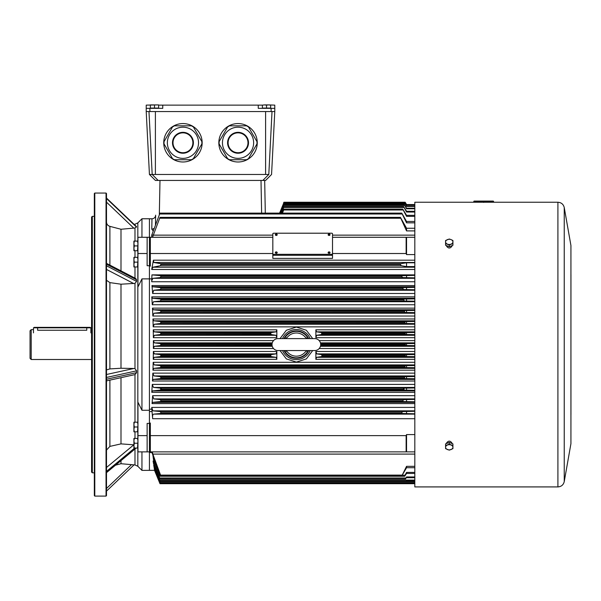 <?xml version="1.0" encoding="UTF-8"?>
<svg xmlns="http://www.w3.org/2000/svg" width="601" height="601" viewBox="0 0 601 601"><rect width="100%" height="100%" fill="white"/><g stroke="black" fill="none" stroke-linecap="round" stroke-linejoin="round"><path stroke-width="0.9" d="M257.258 142.783A19.209 19.209 0 0 0 228.44 126.142A19.209 19.209 0 0 0 228.44 159.415A19.209 19.209 0 0 0 257.258 142.783M222.453 142.783A15.596 15.596 0 0 1 245.839 129.275A15.596 15.596 0 0 1 245.839 156.283A15.596 15.596 0 0 1 222.453 142.783A15.596 15.596 0 0 1 238.049 127.187A15.596 15.596 0 0 1 253.637 142.783A15.596 15.596 0 0 1 238.049 158.371A15.596 15.596 0 0 1 222.453 142.783A15.596 15.596 0 0 1 238.049 127.187A15.596 15.596 0 0 1 253.637 142.783A15.596 15.596 0 0 1 238.049 158.371A15.596 15.596 0 0 1 222.453 142.783M256.988 143.879L248.461 158.634L246.568 159.731L229.529 159.731L227.629 158.634L219.11 143.879L219.11 141.686L227.629 126.931L229.529 125.834L246.568 125.834L248.461 126.931L256.988 141.686L256.988 143.879M228.102 142.783A9.947 9.947 0 0 0 243.014 151.392A9.947 9.947 0 0 0 243.014 134.173A9.947 9.947 0 0 0 228.102 142.783A9.947 9.947 0 0 0 243.014 151.392A9.947 9.947 0 0 0 243.014 134.173A9.947 9.947 0 0 0 228.102 142.783M202.154 142.783A19.209 19.209 0 0 0 173.343 126.142A19.209 19.209 0 0 0 173.343 159.415A19.209 19.209 0 0 0 202.154 142.783M167.356 142.783A15.596 15.596 0 0 1 190.742 129.275A15.596 15.596 0 0 1 190.742 156.283A15.596 15.596 0 0 1 167.356 142.783A15.596 15.596 0 0 1 182.944 127.187A15.596 15.596 0 0 1 198.54 142.783A15.596 15.596 0 0 1 182.944 158.371A15.596 15.596 0 0 1 167.356 142.783A15.596 15.596 0 0 1 182.944 127.187A15.596 15.596 0 0 1 198.54 142.783A15.596 15.596 0 0 1 182.944 158.371A15.596 15.596 0 0 1 167.356 142.783M201.883 143.879L193.364 158.634L191.471 159.731L174.425 159.731L172.532 158.634L164.013 143.879L164.013 141.686L172.532 126.931L174.425 125.834L191.471 125.834L193.364 126.931L201.883 141.686L201.883 143.879M173.005 142.783A9.947 9.947 0 0 0 187.918 151.392A9.947 9.947 0 0 0 187.918 134.173A9.947 9.947 0 0 0 173.005 142.783A9.947 9.947 0 0 0 187.918 151.392A9.947 9.947 0 0 0 187.918 134.173A9.947 9.947 0 0 0 173.005 142.783M33.491 327.823L34.287 327.357L90.09 327.357L90.886 327.823L33.491 327.823L33.491 332.871M449.255 450.134L452.929 448.639L452.929 445.634L449.255 444.139L445.581 445.634L445.581 448.639L449.255 450.134M449.255 444.139L449.255 442.396L445.581 443.899L445.581 445.634M449.255 442.396L452.929 443.899L452.929 445.634M447.422 449.533A3.674 2.599 0 0 1 445.581 447.279A3.674 2.599 0 0 1 447.422 445.033A3.674 2.599 0 0 1 451.096 445.033A3.674 2.599 180 0 1 452.929 447.279A3.674 2.599 0 0 1 451.096 449.533A3.674 2.599 0 0 1 447.422 449.533M149.897 108.345L149.897 111.561L271.111 111.561L271.111 108.345L258.257 108.345L258.257 105.13L162.751 105.13L162.751 108.345L146.223 108.345L146.223 105.13L158.619 104.905L150.355 104.905L150.355 108.067L154.487 108.067L154.487 105.137M149.897 111.561L146.223 111.561L146.223 108.345M271.111 108.345L274.785 108.345L274.785 105.13L268.587 104.905L270.653 105.137L270.653 108.067L266.521 108.067L266.521 105.137L268.587 104.905L264.455 104.905L266.521 105.137M274.785 108.345L274.785 111.561L271.111 111.561M162.751 105.13L158.619 105.13L158.619 108.067L154.487 108.067M266.521 108.067L262.389 108.067L262.389 105.137L258.257 105.13M274.777 111.561L271.562 174.463L265.597 180.435L155.396 180.435L149.431 174.463L265.597 174.463L265.597 111.561L155.396 111.561L155.396 174.463M146.216 111.561L149.431 174.463L150.002 174.53M265.597 174.463L268.82 174.463M152.173 174.463L150.498 174.53M449.255 245.02L452.929 243.518L452.929 240.52L451.096 239.626L449.255 239.025L445.581 240.52L445.581 243.518L449.255 245.02L449.255 246.756L445.581 245.261L445.581 243.518M452.929 243.518L452.929 245.261L449.255 246.756M447.422 244.126A3.674 2.599 180 0 1 445.581 241.872A3.674 2.599 180 0 1 447.422 239.626A3.674 2.599 180 0 1 451.096 239.626A3.674 2.599 0 0 1 452.929 241.872A3.674 2.599 180 0 1 451.096 244.126A3.674 2.599 180 0 1 447.422 244.126M262.389 105.137L264.455 104.905L262.389 105.137M137.952 241.099L137.524 241.099L137.952 243.51L137.524 250.737L133.91 250.737L133.91 248.326L134.339 250.737M137.524 245.914L134.339 245.914L133.91 248.326L133.91 243.51L134.339 245.914M137.524 250.737L137.952 250.737M133.91 241.099L134.339 241.099L133.91 243.51L133.91 241.099M137.524 241.099L134.339 241.099M137.952 438.422L137.524 438.422L137.952 440.826L137.524 448.061L133.91 448.061L133.91 445.649L134.339 448.061M137.524 443.238L134.339 443.238L133.91 445.649L133.91 440.826L134.339 443.238M137.524 448.061L137.952 448.061M133.91 438.422L134.339 438.422L133.91 440.826L133.91 438.422M137.524 438.422L134.339 438.422M137.952 422.187L137.524 422.187L137.952 424.599L137.524 431.826L133.91 431.826L133.91 429.414L134.339 431.826M137.524 427.003L134.339 427.003L133.91 429.414L133.91 424.599L134.339 427.003M137.524 431.826L137.952 431.826M133.91 422.187L134.339 422.187L133.91 424.599L133.91 422.187M137.524 422.187L134.339 422.187M137.952 257.333L137.524 257.333L137.952 259.737L137.524 266.972L133.91 266.972L133.91 264.56L134.339 266.972M137.524 262.149L134.339 262.149L133.91 264.56L133.91 259.737L134.339 262.149M137.524 266.972L137.952 266.972M133.91 257.333L134.339 257.333L133.91 259.737L133.91 257.333M137.524 257.333L134.339 257.333M272.824 253.742L272.824 233.781A0.804 0.571 0 0 1 273.628 233.211L331.714 233.211A0.804 0.571 0 0 1 332.518 233.781L332.518 253.742A0.804 0.571 0 0 1 331.714 254.313L273.628 254.313L273.628 255.29A0.804 0.571 180 0 1 272.824 254.719L272.824 253.742A0.804 0.571 0 0 0 273.628 254.313M332.518 253.742L332.518 254.719A0.804 0.571 180 0 1 331.714 255.29L273.628 255.29M308.185 350.548A13.245 13.245 0 0 1 284.536 350.548M308.185 338.611A13.245 13.245 0 0 0 284.536 338.611M307.254 338.611L305.21 337.093L307.134 338.611M305.21 337.093A11.592 11.592 0 0 0 287.503 337.093L285.46 338.611M287.503 337.093L285.588 338.611M285.46 350.548L287.503 352.066A11.592 11.592 0 0 0 305.21 352.066L307.134 350.548M287.503 352.066L285.588 350.548M272.02 344.576A5.972 5.972 0 0 1 277.993 338.611L314.721 338.611A5.972 5.972 0 0 1 320.694 344.576A5.972 5.972 0 0 1 314.721 350.548L277.993 350.548A5.972 5.972 0 0 1 272.02 344.576M305.21 352.066L307.254 350.548M493.594 201.786A0.458 0.458 0 0 1 493.128 202.244L474.257 202.244A0.458 0.458 0 0 1 473.791 201.786L493.594 201.553L473.791 201.786M493.128 201.095L474.257 201.095L493.128 201.095A0.458 0.458 0 0 1 493.594 201.553M474.257 201.095A0.458 0.458 0 0 0 473.791 201.553M452.012 245.636L452.012 246.064C450.179 248.649 448.338 248.649 446.498 246.064L446.498 245.636M476.803 202.244L414.818 202.244L414.818 486.915L557.908 486.915L557.908 202.244L490.581 202.244M446.498 443.523L446.498 443.095C448.338 440.51 450.172 440.51 452.012 443.095L452.012 443.523M483.692 202.409C492.58 202.229 492.58 202.229 483.692 202.409M564.241 481.604L570.927 443.673L570.927 245.486L564.241 207.555L564.241 481.604C563.415 484.902 561.304 486.675 557.908 486.915M106.039 496.095L106.039 193.056L94.793 193.056L94.793 496.095L106.039 496.095L106.497 495.637L106.497 193.514L106.039 193.056M137.832 448.061L137.832 466.263L134.985 464.941L120.996 463.717L120.996 460.629M120.996 270.871L120.996 229.259L134.985 228.019L136.525 226.697L106.497 198.075M133.91 444.83L120.996 443.876L120.996 377.683M106.497 380.876L134.985 374.596L136.525 372.755L136.525 371.749L136.525 372.643L106.497 379.246M106.497 377.458L136.525 370.855L136.525 371.749L136.525 370.734L134.985 368.691L133.813 368.488L120.996 368.24L120.996 284.198L134.985 283.387L136.525 281.463L136.525 280.577L136.525 281.358L106.497 265.792M120.996 229.259L109.9 226.359C107.767 225.668 106.632 224.226 106.497 222.039M120.996 443.876L109.9 446.393L106.497 450.081M120.996 284.198L109.9 282.62L106.497 280.269M120.996 368.24L109.9 368.909L106.497 369.908M94.793 496.095L94.334 495.637L94.334 193.514L94.793 193.056M149.431 265.725L147.132 265.725L147.132 237.282L149.431 237.282L149.431 470.388L149.431 451.877L150.348 451.877L150.348 435.642L406.141 435.642L406.554 434.576L414.818 434.576M147.132 237.282L137.952 237.282L137.952 286.917L141.949 278.887L151.722 278.887M147.132 253.517L137.952 253.517M147.132 451.877L147.132 435.642L137.952 435.642L137.952 451.877L149.431 451.877M149.431 423.427L147.132 423.427L147.132 435.642M150.348 435.642L150.348 423.044L149.431 423.044L149.431 266.115L150.348 266.115L150.348 237.282L149.431 237.282L149.431 218.772L149.431 237.282L141.949 237.282L141.949 218.772L137.832 222.888L137.832 241.099M141.949 237.282L137.952 237.282M149.431 410.265L141.949 410.265L141.949 278.887M141.949 410.265L137.952 402.242L137.952 435.642M154.54 470.388L159.994 483.7L414.818 483.7L159.994 483.7L154.532 470.328L141.949 470.388L141.949 451.877M94.334 216.345L92.314 216.345L92.314 472.814L94.334 472.814M92.314 216.345L91.577 217.074L91.577 472.078L92.314 472.814M106.497 263.351L135.721 278.503L136.525 279.698L136.525 280.577L136.525 279.803L106.497 264.237M405.179 202.252L406.554 204.543L414.818 204.543L406.554 204.543L405.172 202.244L283.905 202.244L283.552 203.108L283.905 202.244L405.172 202.244M283.567 203.078L283.905 202.244M153.247 231.092L151.775 229.101L151.978 218.772A3.674 3.674 0 0 0 155.651 215.166L155.456 225.21M414.818 204.896L406.554 204.896L405.082 202.522L406.554 205.061L414.818 205.061M283.86 203.393L279.548 213.122M414.818 206.113L406.554 206.113L404.728 203.213L406.554 206.459L414.818 206.459M405.157 204.092L283.642 204.092L283.957 203.213L279.871 213.122M414.818 208.231L406.554 208.231L404.263 204.603L406.554 208.772L414.818 208.772M404.653 205.482L283.657 205.482L283.957 204.618L404.278 204.595L283.957 204.595L280.427 213.122M414.818 211.282L406.554 211.282L403.609 206.579L406.554 212.04L414.818 212.04M403.639 206.549L283.95 206.549L403.639 206.549M403.97 207.443L283.68 207.443L283.957 206.571L281.223 213.122M414.818 215.331L406.554 215.331L402.775 209.133L406.554 216.345L414.818 216.345M402.82 209.088L283.95 209.088L402.82 209.088M403.091 209.982L283.695 209.982L283.957 209.118L282.245 213.122M414.818 221.461L406.554 221.461L401.784 213.122L406.554 222.828L414.818 222.828M401.986 214.009L159.656 214.009L159.994 213.122L401.768 213.122M414.818 228.26L406.554 228.26L400.409 217.374L406.554 230.904L414.818 230.904M400.544 218.231L159.671 218.231L159.994 217.374L400.409 217.374M414.818 262.787L406.554 262.787L400.604 263.681L400.394 264.26L401.213 265.71L406.554 266.589L414.818 266.589M400.394 264.26L160.91 264.26L160.67 263.681L400.604 263.681M401.213 265.71L160.377 265.71L160.91 264.455L400.416 264.455M414.818 275.378L402.001 275.686L401.731 276.317L402.52 277.564L414.818 277.85M401.731 276.317L160.91 276.317L160.67 275.686L402.001 275.686M402.52 277.564L160.437 277.564L160.91 276.362L401.738 276.362M283.905 202.522L405.082 202.522M283.574 203.393L279.608 213.122M283.957 203.213L404.728 203.213M283.642 204.092L279.991 213.122M283.957 204.603L404.263 204.618M283.657 205.482L280.599 213.122M283.68 207.443L281.426 213.122M283.695 209.982L282.462 213.122M151.722 235.164L151.722 237.282M159.656 214.009L151.76 235.066L153.353 235.066M159.671 218.231L152.526 237.282M160.377 265.71L152.985 267.205L151.722 269.496L414.818 269.496M151.722 269.398L153.398 260.195L153.848 262.487L160.67 263.681M160.437 277.564L152.879 278.316L151.722 280.855L151.933 274.875L414.818 274.875M151.933 274.875L160.67 275.686M151.722 280.855L151.722 281.756L414.818 281.756M403.151 401.543L160.647 401.543L152.646 402.377L152.053 403.594L152.646 395.676L153.766 398.906L160.459 399.627L403.579 399.627L402.843 400.784L403.151 401.543L414.818 401.791M404.022 388.389L404.052 390.064L160.595 390.064L152.511 390.89L151.775 392.31L152.286 384.407L153.488 387.427L160.422 388.148L404.398 388.148L403.181 389.253L161.496 389.253L160.422 388.148M404.758 378.592L160.572 378.592L153.27 379.396L152.466 381.019L152.834 373.131L153.976 375.941L160.452 376.669L405.014 376.669L404.368 377.721L404.758 378.592L414.818 378.743M405.247 367.579L160.557 367.579L153.803 368.36L152.947 370.186L153.18 362.298L154.262 364.92L160.475 365.648L405.42 365.648L404.811 366.655L405.247 367.579L414.818 367.692M315.871 359.353L316.577 357.332L321.678 356.558L321.971 355.694L321.618 354.635L316.719 353.891L315.871 351.472L315.871 359.353L414.818 359.353M280.013 350.548L286.354 358.902L296.353 362.087L306.36 358.902L312.7 350.548M160.91 345.5L154.352 346.296L153.383 348.52L153.383 340.639L154.352 342.863L160.512 343.614L272.103 343.614M312.7 338.611L306.36 330.257L296.361 327.064L286.361 330.25L280.013 338.611M414.818 332.503L405.562 332.593L405.082 333.563L405.645 334.524L321.618 334.524L316.719 335.268L315.871 337.687L315.871 329.806L316.577 331.827L414.818 331.827M405.42 323.511L160.475 323.511L154.262 324.24L153.18 326.854L152.947 318.973L153.803 320.799L160.557 321.58L405.247 321.58L404.811 322.497L405.42 323.511L414.818 323.608M405.014 312.49L160.452 312.49L153.976 313.219L152.834 316.028L152.466 308.133L153.27 309.763L160.572 310.567L404.758 310.567L404.368 311.431L405.014 312.49L414.818 312.618M404.398 301.011L160.422 301.011L153.488 301.732L152.286 304.752L151.775 296.849L152.511 298.269L160.595 299.088L404.052 299.088L403.707 299.907L404.398 301.011L414.818 301.184M403.579 289.532L160.459 289.532L153.758 290.253L152.646 293.483L151.97 285.558L152.594 286.775L160.647 287.616L403.151 287.616L402.843 288.375L403.579 289.532L414.818 289.75M271.096 354.635L270.75 355.597L160.91 355.597L160.497 354.635L271.096 354.635L276.002 353.891L276.843 351.472L276.843 359.353L276.137 357.332L271.036 356.558L160.535 356.558L160.91 355.694L270.75 355.694L271.036 356.558M160.535 356.558L154.164 357.332L153.247 359.353L153.36 351.472L154.389 353.891L276.002 353.891M276.843 337.687L276.843 329.806L276.137 331.827L271.036 332.593L270.75 333.465L271.096 334.524L276.002 335.268L276.843 337.687L153.36 337.687L153.247 329.806L154.164 331.827L160.535 332.593L271.036 332.593M332.518 253.517L406.141 253.517L406.141 237.282L414.818 237.282M332.518 237.282L406.141 237.282M414.818 254.584L406.554 254.584L406.141 253.517M272.824 234.187L272.824 258.385L332.518 258.385L332.518 234.187M150.348 253.517L272.824 253.517M150.348 237.282L272.824 237.282M414.818 343.532L405.69 343.614L405.172 344.531L405.69 345.545L320.611 345.545M405.172 345.5L414.818 345.628M155.486 471.672L159.904 482.415M414.818 483.422L159.986 483.422L392.032 483.422L159.994 483.422L154.57 469.516M154.374 469.133L159.994 482.565L159.626 481.551L414.818 481.551M155.336 469.877L154.908 469.877L159.626 481.551M159.994 481.108L406.261 481.108L159.994 481.108L159.648 480.116L414.818 480.116M155.066 467.075L154.427 467.075L159.648 480.116M414.818 480.402L406.554 480.402L406.268 481.131L159.986 481.146L154.036 467.105L153.706 464.994L154.202 464.994M153.661 463.919L159.994 479.005L159.671 477.99L405.975 477.99L406.554 476.961L414.818 476.961M406.554 476.961L405.585 479.005L159.994 478.982L405.607 479.027L159.994 479.005M155.028 463.003L153.751 463.003L159.671 477.99M159.994 476.187L404.691 476.21L159.994 476.187L159.716 475.211L160.467 475.211M153.713 457.624L159.716 475.211M402.482 475.211L405.036 475.211L406.554 472.401L406.554 473.438L404.728 476.247L159.979 476.247L153.45 459.54L152.977 455.686M414.818 407.403L151.722 407.403L152.902 410.844L160.437 411.572L402.52 411.572L401.738 412.774L402.001 413.473L414.818 413.781M414.818 411.294L402.52 411.572M401.738 412.774L160.91 412.774L160.437 411.572M160.91 412.774L401.731 412.842M402.001 413.473L160.67 413.473L160.91 412.842M160.67 413.473L153.661 414.127L414.818 414.127M403.917 390.019L403.181 389.253M414.818 418.717L152.669 418.717C152.376 415.952 152.699 414.42 153.661 414.127M150.348 451.877L406.141 451.877L406.141 435.642M414.818 354.552L405.645 354.635L405.082 355.597L405.562 356.558L414.818 356.648M404.811 366.655L160.91 366.655L160.475 365.648M160.91 366.655L404.811 366.753M160.557 367.579L160.91 366.753M414.818 365.543L405.42 365.648M404.368 377.721L160.91 377.721L160.452 376.669M160.91 377.721L404.36 377.819M160.572 378.592L160.91 377.819M414.818 376.534L405.014 376.669M161.496 389.253L160.662 390.049L160.662 388.321M414.818 387.976L404.398 388.148M404.052 390.064L414.818 390.267M402.843 400.784L160.91 400.784L160.459 399.627M160.91 400.784L402.835 400.859M160.647 401.543L160.91 400.859M414.818 399.41L403.579 399.627M402.835 288.3L160.91 288.3L160.647 287.616M160.91 288.3L402.843 288.375M160.459 289.532L160.91 288.375M414.818 287.368L403.151 287.616M403.699 299.816L160.91 299.816L160.595 299.088M160.91 299.816L403.707 299.907M160.422 301.011L160.91 299.907M414.818 298.892L404.052 299.088M404.36 311.341L160.91 311.341L160.572 310.567M160.91 311.341L404.368 311.431M160.452 312.49L160.91 311.431M414.818 310.409L404.758 310.567M404.811 322.406L160.91 322.406L160.557 321.58M160.91 322.406L404.811 322.497M160.475 323.511L160.91 322.497M414.818 321.467L405.247 321.58M321.618 334.524L321.678 332.593L316.577 331.827M405.645 334.524L414.818 334.614M152.669 418.717L151.722 408.184M414.818 451.877L406.141 451.877M414.818 454.093L152.842 454.093L160.888 476.022L401.791 476.022L406.554 466.331L406.554 467.706L401.738 475.977L160.91 475.977L151.64 451.877M154.292 468.75L154.427 467.751M154.096 467.105L153.939 466.451M153.555 463.799L153.082 460.982L154.284 460.982M153.45 457.624L152.894 455.686M153.751 463.003L153.082 460.982M154.427 467.075L153.706 464.994M154.908 469.877L154.134 467.751M155.231 471.672L154.412 469.516M159.986 482.573L414.818 482.573M159.994 483.414L159.603 482.415M406.554 466.331L414.818 466.331M406.554 467.706L414.818 467.706M152.842 454.093L152.338 451.877M155.494 472.491L159.678 482.701M264.68 180.435L265.304 213.122M272.824 255.29L332.518 255.29M151.775 229.101A3.674 3.373 -178.9 0 0 154.367 228.125M272.02 344.531L160.91 344.531L160.512 343.614M160.91 344.531L272.02 344.628M272.103 345.545L160.512 345.545L160.91 344.628M153.781 353.816L160.497 354.635M270.75 333.465L160.91 333.465L160.535 332.593M160.91 333.465L270.75 333.563M271.096 334.524L160.497 334.524L160.91 333.563M160.497 334.524L154.389 335.268L153.36 337.687M406.554 208.231L406.554 208.772M406.554 211.282L406.554 212.04M406.554 215.331L406.554 216.345M406.554 221.461L406.554 222.828M406.554 228.26L406.554 230.904M406.554 262.787L406.554 266.589M406.554 275.378L406.554 277.85M406.554 237.282L406.554 254.584M406.554 343.532L406.554 345.628M414.818 477.727L406.554 477.727M406.554 472.401L414.818 472.401M414.818 473.438L406.554 473.438M406.554 411.294L406.554 413.781M406.554 354.552L406.554 356.648M406.554 365.543L406.554 367.692M406.554 376.534L406.554 378.743M406.554 387.976L406.554 390.267M406.554 399.41L406.554 401.791M406.554 287.368L406.554 289.75M406.554 298.892L406.554 301.184M406.554 310.409L406.554 312.618M406.554 321.467L406.554 323.608M406.554 332.503L406.554 334.614M406.554 434.576L406.554 451.877M405.036 475.211L404.683 476.187M405.975 477.99L405.57 478.982M406.554 480.402L406.261 481.108M406.268 481.131L414.818 480.86M30.05 358.354L30.05 330.805L31.199 329.656L31.199 359.503L30.05 358.354M86.754 327.357L86.754 330.242C92.088 329.603 92.088 329.603 86.754 330.242L37.623 330.242C32.296 329.603 32.296 329.603 37.623 330.242L37.623 327.357M91.577 329.656L90.886 329.656M33.491 329.656L31.199 329.656M227.591 142.783A10.45 10.45 0 0 1 243.27 133.73A10.45 10.45 0 0 1 243.27 151.835A10.45 10.45 0 0 1 227.591 142.783M172.495 142.783A10.45 10.45 0 0 1 188.173 133.73A10.45 10.45 0 0 1 188.173 151.835A10.45 10.45 0 0 1 172.495 142.783M148.973 111.561L152.188 174.463L158.161 180.435M262.832 180.435L268.805 174.463L272.02 111.561M277.001 235.171A0.879 0.624 180 0 1 275.536 235.171M277.226 234.736A0.954 0.676 180 0 1 275.311 234.736A0.954 0.676 180 0 1 275.461 234.375L275.461 234.375A0.954 0.676 180 0 1 277.076 234.375L277.076 234.375A0.954 0.676 180 0 1 277.226 234.736A1.089 0.766 180 0 0 276.272 234.337M329.806 253.029A0.879 0.624 180 0 1 328.341 253.029M330.039 252.623L328.101 252.623L328.266 252.232A1.089 1.089 0 0 1 329.881 252.232L330.039 252.623A0.954 0.676 180 0 1 328.116 252.593A0.954 0.676 180 0 1 328.266 252.232L328.266 252.232A0.954 0.676 180 0 1 329.881 252.232L329.881 252.232A0.954 0.676 180 0 1 330.032 252.593A1.089 0.766 180 0 0 329.07 252.187M329.806 235.171A0.879 0.624 180 0 1 328.341 235.171M330.032 234.736A0.954 0.676 180 0 1 328.116 234.736A0.954 0.676 180 0 1 328.266 234.375L328.266 234.375A0.954 0.676 180 0 1 329.881 234.375L329.881 234.375A0.954 0.676 180 0 1 330.032 234.736A1.089 0.766 180 0 0 329.07 234.337M277.001 253.029A0.879 0.624 180 0 1 275.536 253.029M277.226 252.593A0.954 0.676 180 0 1 275.311 252.593A0.954 0.676 180 0 1 275.461 252.232L275.461 252.232A0.954 0.676 180 0 1 277.076 252.232L277.076 252.232A0.954 0.676 180 0 1 277.226 252.593A1.089 0.766 180 0 0 276.272 252.187M331.714 255.29L331.714 254.313M134.985 464.941L134.985 449.022M134.985 278.12L134.985 266.972M134.985 257.333L134.985 250.737M134.985 241.099L134.985 228.019M134.985 438.422L134.985 431.826M134.985 422.187L134.985 374.596M134.985 368.691L134.985 283.387M134.985 225.187L134.985 224.218L134.053 224.301M109.9 265.116L109.9 226.359M109.9 446.393L109.9 380.125M109.9 368.909L109.9 282.62M137.832 250.737L137.832 257.333M137.832 266.972L137.832 422.187M137.832 431.826L137.832 438.422M133.813 228.17L106.497 202.139M106.497 198.488L136.525 227.11M106.497 374.498L133.813 368.488M106.497 467.48L133.813 444.823M134.662 448.061L106.497 471.417M106.497 472.394L135.834 448.061M133.813 283.597L106.497 269.443M106.497 488.47L131.506 464.633M405.562 203.393L404.894 203.393M283.957 206.579L403.609 206.579M283.957 209.133L402.775 209.133M153.323 235.149L272.824 235.149M332.518 235.149L414.818 235.149M152.985 267.205L414.818 267.205M153.848 262.487L414.818 262.487M153.398 260.195L414.818 260.195M152.879 278.316L414.818 278.316M152.053 403.594L414.818 403.594M152.646 395.676L414.818 395.676M151.775 392.31L414.818 392.31M152.286 384.407L414.818 384.407M152.466 381.019L414.818 381.019M152.834 373.131L414.818 373.131M152.947 370.186L414.818 370.186M153.18 362.298L414.818 362.298M315.871 351.472L414.818 351.472M319.206 348.52L414.818 348.52M153.383 348.52L273.508 348.52M153.383 340.639L273.508 340.639M319.206 340.639L414.818 340.639M315.871 337.687L414.818 337.687M315.871 329.806L414.818 329.806M153.18 326.854L414.818 326.854M152.947 318.973L414.818 318.973M152.834 316.028L414.818 316.028M152.466 308.133L414.818 308.133M152.286 304.752L414.818 304.752M151.775 296.849L414.818 296.849M152.646 293.483L414.818 293.483M151.97 285.558L414.818 285.558M149.431 409.191L151.722 409.191M153.36 351.472L276.843 351.472M153.247 359.353L276.843 359.353M153.247 329.806L276.843 329.806M320.611 343.614L405.69 343.614M405.172 344.531L320.694 344.531M320.694 344.628L405.172 344.628M320.438 346.296L414.818 346.296M320.438 342.863L414.818 342.863M152.902 410.844L414.818 410.844M161.496 389.335L403.173 389.335M321.618 354.635L405.645 354.635M405.082 355.597L321.963 355.597M321.971 355.694L405.082 355.694M405.562 356.558L321.678 356.558M414.818 353.891L316.719 353.891M316.577 357.332L414.818 357.332M154.262 364.92L414.818 364.92M153.803 368.36L414.818 368.36M153.976 375.941L414.818 375.941M153.27 379.396L414.818 379.396M153.488 387.427L414.818 387.427M152.511 390.89L414.818 390.89M153.766 398.906L414.818 398.906M152.646 402.377L414.818 402.377M153.758 290.253L414.818 290.253M152.594 286.775L414.818 286.775M153.488 301.732L414.818 301.732M152.511 298.269L414.818 298.269M153.976 313.219L414.818 313.219M153.27 309.763L414.818 309.763M154.262 324.24L414.818 324.24M153.803 320.799L414.818 320.799M321.678 332.593L405.562 332.593M405.082 333.465L321.971 333.465M321.963 333.563L405.082 333.563M316.719 335.268L414.818 335.268M151.722 411.55L149.431 411.55M151.775 452.53L149.431 452.53M402.001 475.113L160.67 475.113M160.91 475.954L401.731 475.954M159.986 180.435L159.325 214.888M261.63 213.122L261.007 180.435M154.352 346.296L272.276 346.296M154.352 342.863L272.276 342.863M154.164 357.332L276.137 357.332M154.389 335.268L276.002 335.268M154.164 331.827L276.137 331.827M282.538 338.611A15.055 15.055 0 0 1 310.176 338.611M310.176 350.548A15.055 15.055 0 0 1 282.538 350.548M284.048 350.548A13.68 13.68 0 0 0 308.666 350.548M308.666 338.611A13.68 13.68 0 0 0 284.048 338.611M90.886 327.823L90.886 332.871M277.241 234.766L275.303 234.766L275.461 234.375A1.089 1.089 0 0 1 277.076 234.375L277.241 234.766M330.039 234.766L328.101 234.766L328.266 234.375A1.089 1.089 0 0 1 329.881 234.375L330.039 234.766M277.241 252.623L275.303 252.623L275.461 252.232A1.089 1.089 0 0 1 277.076 252.232L277.241 252.623M570.95 274.665L570.927 443.673M570.927 245.486L570.95 414.495M564.241 207.555C563.415 204.257 561.304 202.484 557.908 202.244M120.996 463.717L115.497 465.189M151.978 218.772L141.949 218.772M137.832 466.263L141.949 470.388M137.832 222.888L134.985 224.218M106.497 198.037L136.502 226.63M136.149 448.061L106.497 472.656M106.497 491.122L134.053 464.858M91.577 359.503L31.199 359.503"/></g></svg>
